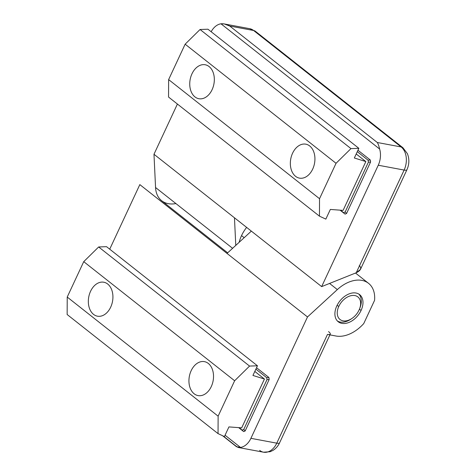 <?xml version="1.0" encoding="UTF-8"?>
<svg xmlns="http://www.w3.org/2000/svg" width="476" height="476" viewBox="0 0 476 476"><rect width="100%" height="100%" fill="white"/><g stroke="black" fill="none" stroke-linecap="round" stroke-linejoin="round"><path stroke-width="0.71" d="M222.595 435.736L236.566 446.762L240.511 447.422L225.059 435.231L240.511 447.422A17.273 12.09 -79.4 0 0 250.906 438.331L307.502 316.957L139.831 184.611L109.724 249.186L139.831 184.611L307.502 316.957L337.341 289.581L329.565 283.44L337.341 289.581A31.666 21.23 -51.7 0 1 368.561 283.339A31.666 21.23 -51.7 0 1 374.558 300.38A31.666 21.23 128.3 0 0 363.497 280.757A31.666 21.23 128.3 0 0 337.341 289.581L307.502 316.957L250.906 438.331A17.273 12.09 100.6 0 1 240.511 447.422L238.131 447.458L235.793 445.941L223.238 436.028M243.682 431.589L238.655 427.627L243.682 431.589L239.309 427.674L243.682 431.589L245.164 430.964L243.682 431.589M256.546 367.716L268.916 377.48L269.172 379.479L245.164 430.964L269.172 379.479L266.971 379.669L243.777 429.406L245.164 430.964L243.777 429.406L242.296 430.03L243.777 429.406L266.971 379.669L269.172 379.479L268.916 377.48L256.546 367.716M251.346 231.116L227.022 253.428L251.346 231.116M255.886 369.126L266.709 377.67L268.916 377.48L266.709 377.67L266.971 379.669L266.709 377.67L255.886 369.126M330.279 334.104A8.639 2.13 -155 0 1 327.482 334.426L276.776 443.162A17.273 12.09 100.6 0 1 263.549 452.2A17.273 12.09 -79.4 0 0 276.776 443.162L250.906 438.331L276.776 443.162L327.482 334.426L335.973 336.014A31.666 21.23 128.3 0 0 363.753 323.555L374.558 300.38L363.753 323.555A31.666 21.23 -51.7 0 1 335.973 336.014L327.482 334.426A8.639 2.13 25 0 0 328.517 331.588M336.812 305.931A17.273 11.579 -51.7 0 1 356.018 293.026A17.273 11.579 -51.7 0 1 361.07 310.459A17.273 11.579 -51.7 0 1 341.869 323.371A17.273 11.579 -51.7 0 1 336.812 305.931A17.273 11.579 128.3 0 0 338.24 321.758A17.273 11.579 128.3 0 0 361.07 310.459L359.445 309.174L361.07 310.459A17.273 11.579 128.3 0 0 359.642 294.638A17.273 11.579 128.3 0 0 336.812 305.931M276.776 443.162A8.639 2.13 25 0 0 279.579 442.841A8.639 2.13 -155 0 1 276.776 443.162M238.131 447.458L263.549 452.2A17.273 12.09 100.6 0 1 259.646 450.391M208.31 363.444A17.273 12.09 -79.4 0 0 204.4 361.635A17.273 12.09 -79.4 0 0 190.085 373.458A17.273 12.09 -79.4 0 0 194.154 393.789L194.154 393.789A17.273 12.09 100.6 0 1 191.173 370.673A17.273 12.09 100.6 0 1 208.31 363.444A17.273 12.09 100.6 0 1 211.29 386.554A17.273 12.09 100.6 0 1 194.154 393.789A17.273 12.09 -79.4 0 0 198.064 395.592A17.273 12.09 -79.4 0 0 212.373 383.775A17.273 12.09 -79.4 0 0 208.31 363.444M107.707 284.035A17.273 12.09 -79.4 0 0 103.798 282.226A17.273 12.09 -79.4 0 0 89.488 294.049A17.273 12.09 -79.4 0 0 93.552 314.38L93.558 314.38A17.273 12.09 100.6 0 1 90.571 291.27A17.273 12.09 100.6 0 1 107.707 284.035A17.273 12.09 100.6 0 1 110.688 307.151A17.273 12.09 100.6 0 1 93.552 314.38A17.273 12.09 -79.4 0 0 97.461 316.189A17.273 12.09 -79.4 0 0 111.777 304.366A17.273 12.09 -79.4 0 0 107.707 284.035M249.555 366.074L234.638 380.764L218.127 416.167L218.05 433.624L224.428 436.581L228.938 426.912L241.689 427.847L264.442 379.045L252.935 375.451L257.445 365.782L249.555 366.074L257.445 365.782L252.935 375.451L264.442 379.045L241.689 427.847L228.938 426.912L224.428 436.581L218.05 433.624L218.127 416.167L234.638 380.764L83.734 261.657L98.651 246.967L106.541 246.675L257.445 365.782L106.541 246.675L98.651 246.967L249.555 366.074L98.651 246.967L83.734 261.657L67.223 297.06L83.734 261.657L234.638 380.764L249.555 366.074M67.146 314.517L67.223 297.06L218.127 416.167L67.223 297.06L67.146 314.517L218.05 433.624L67.146 314.517M254.809 371.435L264.442 379.045L254.809 371.435M191.173 370.673A17.273 12.09 100.6 0 1 204.4 361.635A17.273 12.09 100.6 0 1 211.29 386.554A17.273 12.09 -79.4 0 0 208.31 363.444A17.273 12.09 -79.4 0 0 191.173 370.673A17.273 12.09 -79.4 0 0 194.154 393.789A17.273 12.09 -79.4 0 0 211.29 386.554A17.273 12.09 100.6 0 1 198.064 395.592A17.273 12.09 100.6 0 1 191.173 370.673M90.571 291.27A17.273 12.09 100.6 0 1 103.798 282.226A17.273 12.09 100.6 0 1 110.688 307.151A17.273 12.09 -79.4 0 0 107.707 284.035A17.273 12.09 -79.4 0 0 90.571 291.27A17.273 12.09 -79.4 0 0 93.552 314.38A17.273 12.09 -79.4 0 0 110.688 307.151A17.273 12.09 100.6 0 1 97.461 316.189A17.273 12.09 100.6 0 1 90.571 291.27M220.977 23.8L379.646 149.042C378.92 145.977 378.134 143.8 377.289 142.497L229.735 26.037C226.719 24.288 223.797 23.538 220.977 23.8A17.273 12.09 -79.4 0 0 211.16 31.743A17.273 12.09 100.6 0 1 220.977 23.8L224.267 23.937L229.735 26.037L253.589 30.488A17.273 12.09 -79.4 0 0 249.686 28.679A17.273 12.09 100.6 0 1 253.589 30.488L401.143 146.953L377.289 142.497C378.134 143.8 378.92 145.977 379.646 149.042L220.977 23.8M175.912 203.573A31.666 21.23 -51.7 0 1 155.557 187.502L153.98 154.266L177.405 104.042L153.98 154.266L321.651 286.611L378.253 165.231A17.273 12.09 -79.4 0 0 379.646 149.042A17.273 12.09 100.6 0 1 378.253 165.231L404.124 170.063A17.273 12.09 -79.4 0 0 401.143 146.953A8.639 5.789 -51.7 0 1 402.952 147.756A8.639 5.789 128.3 0 0 401.143 146.953L253.589 30.488L229.735 26.037L377.289 142.497L401.143 146.953A17.273 12.09 100.6 0 1 404.124 170.063L378.253 165.231L321.651 286.611L153.98 154.266L155.557 187.502L232.597 248.311L155.557 187.502A31.666 21.23 128.3 0 0 161.65 200.711L227.677 252.827M357.952 150.249L370.322 160.013L370.578 162.013L346.57 213.498L345.088 214.123L340.06 210.16L345.088 214.123L340.715 210.208L345.088 214.123L346.57 213.498L370.578 162.013L368.376 162.203L345.183 211.939L346.57 213.498L345.183 211.939L343.702 212.564L345.183 211.939L368.376 162.203L370.578 162.013L370.322 160.013L357.952 150.249M235.775 245.402L234.466 217.794L235.775 245.402M357.292 151.66L368.115 160.204L370.322 160.013L368.115 160.204L368.376 162.203L368.115 160.204L357.292 151.66M359.32 265.537C361.837 268.137 360.808 270.541 356.238 272.754L321.651 286.611L356.238 272.754L404.124 170.063L356.238 272.754L360.451 269.404L406.926 169.742A8.639 2.13 -155 0 1 404.124 170.063A8.639 2.13 25 0 0 406.926 169.742C409.318 164.351 409.479 158.99 407.397 153.665L402.952 147.756L255.404 31.297A8.639 5.789 128.3 0 0 253.589 30.488A8.639 5.789 -51.7 0 1 255.404 31.297L249.686 28.679L224.267 23.937M292.579 153.207A17.273 12.09 100.6 0 1 305.806 144.168A17.273 12.09 100.6 0 1 312.696 169.087A17.273 12.09 -79.4 0 0 309.715 145.977A17.273 12.09 -79.4 0 0 292.579 153.207A17.273 12.09 -79.4 0 0 295.56 176.322A17.273 12.09 -79.4 0 0 312.696 169.087A17.273 12.09 100.6 0 1 299.469 178.131A17.273 12.09 100.6 0 1 292.579 153.207M191.977 73.804A17.273 12.09 100.6 0 1 205.204 64.766A17.273 12.09 100.6 0 1 212.094 89.684A17.273 12.09 -79.4 0 0 209.113 66.569A17.273 12.09 -79.4 0 0 191.977 73.804A17.273 12.09 -79.4 0 0 194.964 96.914A17.273 12.09 -79.4 0 0 212.094 89.684A17.273 12.09 100.6 0 1 198.867 98.722A17.273 12.09 100.6 0 1 191.977 73.804M239.178 242.278A28.786 19.302 -51.7 0 1 241.54 235.608A28.786 19.302 -51.7 0 1 246.627 227.391A28.786 19.302 128.3 0 0 241.54 235.608A28.786 19.302 128.3 0 0 239.178 242.278M244.182 237.691L241.54 235.608L244.182 237.691M337.032 305.479L338.835 306.312A14.393 9.651 -51.7 0 1 354.305 295.471A14.393 9.651 -51.7 0 1 359.606 308.757A14.393 9.651 -51.7 0 1 359.053 310.084A14.393 9.651 128.3 0 0 354.84 295.554A14.393 9.651 128.3 0 0 338.835 306.312A14.393 9.651 128.3 0 0 343.047 320.842A14.393 9.651 128.3 0 0 359.053 310.084A14.393 9.651 -51.7 0 1 351.966 318.438A14.393 9.651 -51.7 0 1 339.644 319.17A14.393 9.651 -51.7 0 1 338.835 306.312L337.032 305.479M359.606 308.757L360.064 307.55A17.273 11.579 128.3 0 0 358.761 294.031A17.273 11.579 -51.7 0 1 359.814 308.18M351.455 318.777A17.273 11.579 -51.7 0 1 337.448 321.038A17.273 11.579 128.3 0 0 350.895 319.164A17.273 11.579 128.3 0 0 351.455 318.777M309.715 145.977A17.273 12.09 -79.4 0 0 305.806 144.168A17.273 12.09 -79.4 0 0 291.496 155.991A17.273 12.09 -79.4 0 0 295.56 176.322L295.566 176.322A17.273 12.09 100.6 0 1 292.579 153.207A17.273 12.09 100.6 0 1 309.715 145.977A17.273 12.09 100.6 0 1 312.696 169.087A17.273 12.09 100.6 0 1 295.56 176.322A17.273 12.09 -79.4 0 0 299.469 178.131A17.273 12.09 -79.4 0 0 313.779 166.308A17.273 12.09 -79.4 0 0 309.715 145.977M209.113 66.569A17.273 12.09 -79.4 0 0 205.204 64.766A17.273 12.09 -79.4 0 0 190.894 76.582A17.273 12.09 -79.4 0 0 194.964 96.914L194.964 96.914A17.273 12.09 100.6 0 1 191.977 73.804A17.273 12.09 100.6 0 1 209.113 66.569A17.273 12.09 100.6 0 1 212.094 89.684A17.273 12.09 100.6 0 1 194.964 96.914A17.273 12.09 -79.4 0 0 198.867 98.722A17.273 12.09 -79.4 0 0 213.183 86.9A17.273 12.09 -79.4 0 0 209.113 66.569M350.961 148.607L336.044 163.298L319.533 198.7L319.455 216.163L325.834 219.115L330.344 209.446L343.095 210.38L365.848 161.578L354.34 157.984L358.85 148.316L350.961 148.607L358.85 148.316L354.34 157.984L365.848 161.578L343.095 210.38L330.344 209.446L325.834 219.115L319.455 216.163L319.533 198.7L336.044 163.298L185.14 44.191L200.057 29.5L207.947 29.209L358.85 148.316L207.947 29.209L200.057 29.5L350.961 148.607L200.057 29.5L185.14 44.191L168.629 79.593L185.14 44.191L336.044 163.298L350.961 148.607M168.552 97.05L168.629 79.593L319.533 198.7L168.629 79.593L168.552 97.05L319.455 216.163L168.552 97.05M356.215 153.974L365.848 161.578L356.215 153.974M368.561 283.339L355.518 273.045M263.549 452.2L270.142 451.724L273.01 450.385C275.89 448.576 278.079 446.06 279.579 442.841L329.916 334.884M351.966 318.438L350.895 319.164"/></g></svg>
